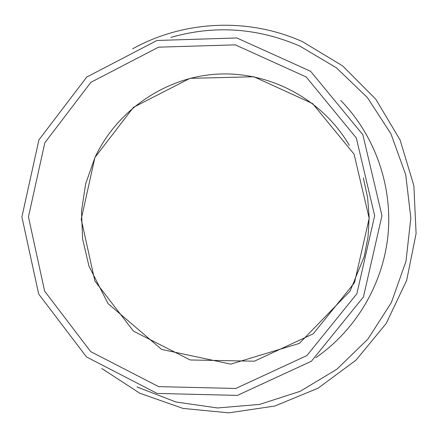 <?xml version="1.0" encoding="UTF-8"?>
<svg xmlns="http://www.w3.org/2000/svg" width="438" height="438" viewBox="0 0 438 438"><rect width="100%" height="100%" fill="white"/><g stroke="black" fill="none" stroke-linecap="round" stroke-linejoin="round"><path stroke-width="0.66" d="M137.006 386.951L175.945 401.991L217.505 407.97L259.635 404.411L300.161 391.315L336.931 369.19L367.92 339.083L391.38 302.51L405.966 261.409L410.833 218.014L405.719 174.691L390.937 133.804L367.367 97.548L336.384 67.797L299.729 46.023C257.363 27.813 214.417 24.939 170.88 37.4M132.725 48.766C183.61 20.52 248.116 17.142 302.62 41.741L342.625 65.886L375.842 99.278L400.124 140.029L413.861 185.701L416.1 233.487L406.667 280.397L386.179 323.507L355.99 360.162L318.065 388.194L274.812 406.042L228.904 412.842L183.062 408.43L139.892 393.286L101.742 368.473M44.829 142.766L90.88 82.328L158.518 47.178L235.294 44.851L306.173 76.951L356.329 137.97L374.643 215.715L356.86 293.778L306.907 355.552L235.825 388.451L158.638 386.639L90.699 351.632L44.621 291.117L28.448 216.914L44.829 142.766M38.905 139.903L86.724 77.072L156.996 40.471L236.838 37.969L310.613 71.284L362.867 134.756L381.963 215.693L363.436 296.964L311.402 361.235L237.396 395.399L157.116 393.428L86.516 356.959L38.681 294.04L21.9 216.936L38.905 139.903M340.726 100.428C374.775 135.298 392.667 185.597 388.024 234.861C383.124 284.098 355.908 330.028 315.793 357.709M94.915 157.488L133.47 107.321L189.961 78.364L253.865 76.754L312.628 103.592L354.068 154.138L369.168 218.316L354.501 282.707L313.258 333.794L254.385 361.202L190.201 359.97L133.464 331.139L94.838 280.939L81.216 219.197L94.915 157.488M363.321 177.894L367.602 197.489L369.157 217.243L368.03 237.035L364.241 256.493L350.077 291.128L299.346 343.403L230.826 364.131L161.633 349.431L108.033 303.589L88.98 266.167L82.612 239.06L81.495 211.253L85.662 183.736L94.969 157.499C116.623 110.88 164.896 77.236 216.887 74.17C268.883 71.011 321.881 98.545 349.332 145.339"/></g></svg>
